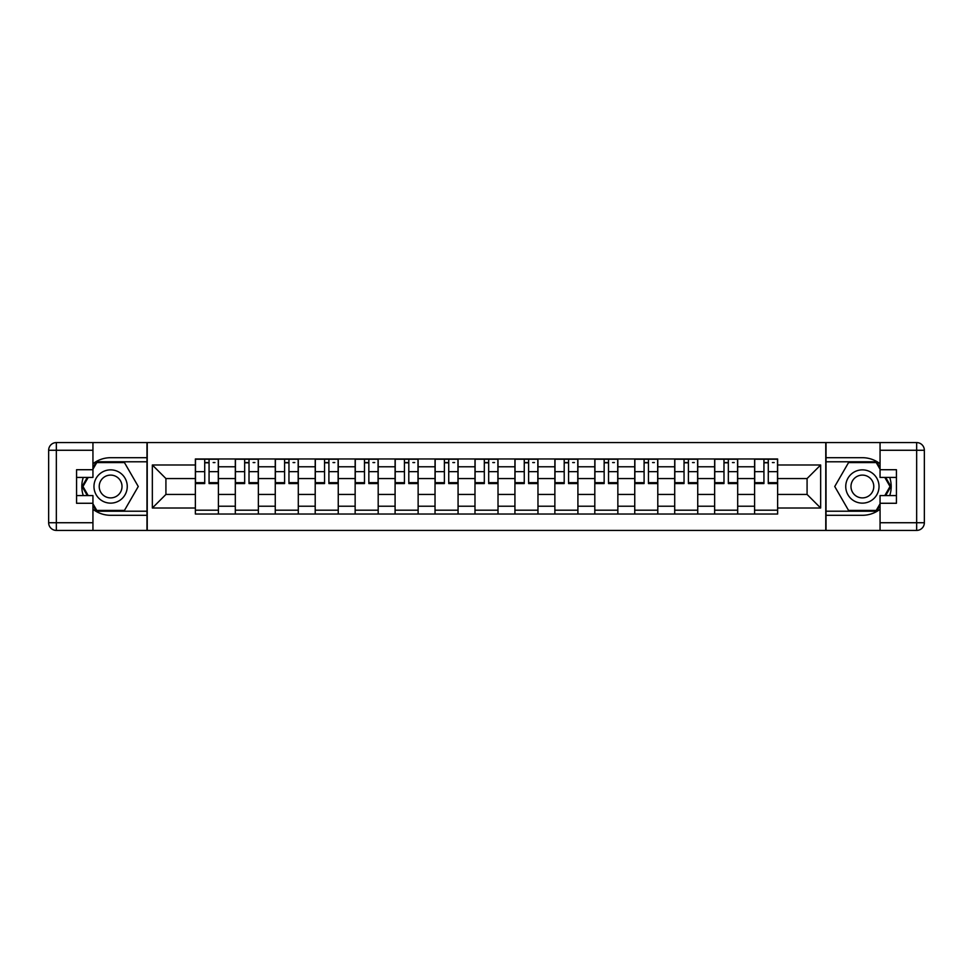<?xml version="1.0" encoding="UTF-8"?>
<svg xmlns="http://www.w3.org/2000/svg" width="973" height="973" viewBox="0 0 973 973"><rect width="100%" height="100%" fill="white"/><g stroke="black" fill="none" stroke-linecap="round" stroke-linejoin="round"><path stroke-width="1.46" d="M92.946 509.256A28.801 28.801 0 0 0 110.618 515.301L146.972 515.301L146.972 530.419L826.028 530.419L826.028 515.301L862.382 515.301A28.801 28.801 0 0 0 880.054 509.256M880.054 463.744A28.801 28.801 0 0 0 862.382 457.699L826.028 457.699L826.028 442.581L146.972 442.581L146.972 457.699L110.618 457.699A28.801 28.801 0 0 0 92.946 463.744M235.308 514.024L235.308 466.785L218.414 466.785L218.414 514.024M218.414 466.785L218.414 458.976M235.308 466.785L235.308 458.976M258.356 458.976L258.356 514.024M275.262 514.024L275.262 458.976M298.297 458.976L298.297 514.024M315.203 514.024L315.203 458.976M338.251 458.976L338.251 514.024M355.145 514.024L355.145 458.976M378.193 458.976L378.193 514.024M395.087 514.024L395.087 458.976M418.135 458.976L418.135 514.024M435.028 514.024L435.028 458.976M458.076 458.976L458.076 514.024M474.982 514.024L474.982 458.976M498.018 458.976L498.018 514.024M514.924 514.024L514.924 458.976M537.972 458.976L537.972 514.024M554.865 514.024L554.865 458.976M577.913 458.976L577.913 514.024M594.807 514.024L594.807 458.976M617.855 458.976L617.855 514.024M634.749 514.024L634.749 458.976M657.797 458.976L657.797 514.024M674.703 514.024L674.703 458.976M697.738 458.976L697.738 514.024M714.644 514.024L714.644 458.976M737.692 458.976L737.692 514.024M754.586 514.024L754.586 458.976M754.586 494.442L737.692 494.442M714.644 494.442L697.738 494.442M674.703 494.442L657.797 494.442M634.749 494.442L617.855 494.442M594.807 494.442L577.913 494.442M554.865 494.442L537.972 494.442M514.924 494.442L498.018 494.442M474.982 494.442L458.076 494.442M435.028 494.442L418.135 494.442M395.087 494.442L378.193 494.442M355.145 494.442L338.251 494.442M315.203 494.442L298.297 494.442M275.262 494.442L258.356 494.442M235.308 494.442L218.414 494.442M754.586 478.558L737.692 478.558M714.644 478.558L697.738 478.558M674.703 478.558L657.797 478.558M634.749 478.558L617.855 478.558M594.807 478.558L577.913 478.558M554.865 478.558L537.972 478.558M514.924 478.558L498.018 478.558M474.982 478.558L458.076 478.558M435.028 478.558L418.135 478.558M395.087 478.558L378.193 478.558M355.145 478.558L338.251 478.558M315.203 478.558L298.297 478.558M275.262 478.558L258.356 478.558M235.308 478.558L218.414 478.558M165.921 494.442L195.366 494.442L195.366 478.558L165.921 478.558L165.921 494.442L152.347 508.003L152.347 464.997L195.366 464.997L195.366 478.558M777.634 478.558L777.634 494.442L807.079 494.442L807.079 478.558L777.634 478.558L777.634 458.976L195.366 458.976L195.366 464.997M777.634 464.997L820.653 464.997L820.653 508.003L777.634 508.003L777.634 494.442M195.366 494.442L195.366 514.024L777.634 514.024L777.634 508.003M195.366 508.003L152.347 508.003M825.773 530.419L825.773 442.581M147.227 530.419L147.227 442.581M218.414 510.18L195.366 510.18M204.719 462.82L209.061 462.82M258.356 510.18L235.308 510.18M244.661 462.82L249.015 462.82M298.297 510.18L275.262 510.18M284.603 462.82L288.957 462.82M338.251 510.18L315.203 510.18M324.544 462.82L328.898 462.82M378.193 510.18L355.145 510.18M364.486 462.82L368.84 462.82M418.135 510.18L395.087 510.18M404.44 462.82L408.794 462.82M458.076 510.18L435.028 510.18M444.381 462.82L448.735 462.82M498.018 510.18L474.982 510.18M484.323 462.82L488.677 462.82M537.972 510.18L514.924 510.18M524.265 462.82L528.619 462.82M577.913 510.18L554.865 510.18M564.206 462.82L568.56 462.82M617.855 510.18L594.807 510.18M604.16 462.82L608.514 462.82M657.797 510.18L634.749 510.18M644.102 462.82L648.456 462.82M697.738 510.18L674.703 510.18M684.043 462.82L688.398 462.82M737.692 510.18L714.644 510.18M723.985 462.82L728.339 462.82M777.634 510.18L754.586 510.18M763.939 462.82L768.281 462.82M152.347 464.997L165.921 478.558M807.079 494.442L820.653 508.003M807.079 478.558L820.653 464.997M209.061 482.669L218.28 482.669L218.28 483.557L209.061 483.557L209.061 459.232L218.28 459.232L213.16 459.232M218.28 482.669L218.28 459.232M204.719 462.564L209.061 462.564M213.16 462.564L214.96 462.564M212.783 459.232L195.5 459.232L195.5 483.557L204.719 483.557L204.719 459.232L200.997 459.232M249.015 482.669L258.234 482.669L258.234 483.557L249.015 483.557L249.015 459.232L258.234 459.232L253.114 459.232M258.234 482.669L258.234 459.232M244.661 462.564L249.015 462.564M253.114 462.564L254.902 462.564M252.725 459.232L235.442 459.232L235.442 483.557L244.661 483.557L244.661 459.232L240.951 459.232M288.957 482.669L298.176 482.669L298.176 483.557L288.957 483.557L288.957 459.232L298.176 459.232L293.055 459.232M298.176 482.669L298.176 459.232M284.603 462.564L288.957 462.564M293.055 462.564L294.843 462.564M292.666 459.232L275.383 459.232L275.383 483.557L284.603 483.557L284.603 459.232L280.893 459.232M83.277 477.415A28.801 28.801 0 0 0 83.277 495.585M146.972 442.581L92.946 442.581L92.946 477.415L76.563 477.415M146.972 530.419L56.337 530.419A7.687 7.687 0 0 1 48.65 522.732L48.65 450.268A7.687 7.687 0 0 1 56.337 442.581L92.946 442.581M146.972 515.301L146.972 457.699M76.563 495.585L92.946 495.585L92.946 530.419M92.946 469.728L76.563 469.728L76.563 503.272L92.946 503.272M146.972 461.786L96.351 461.786L92.946 467.685M92.946 505.315L96.351 511.214L146.972 511.214M87.327 477.415L82.085 486.5L87.327 495.585M889.723 495.585A28.801 28.801 0 0 0 889.723 477.415M826.028 530.419L880.054 530.419L880.054 495.585L896.437 495.585M826.028 442.581L916.663 442.581A7.687 7.687 0 0 1 924.35 450.268L924.35 522.732A7.687 7.687 0 0 1 916.663 530.419L880.054 530.419M826.028 457.699L826.028 515.301M896.437 477.415L880.054 477.415L880.054 442.581M880.054 503.272L896.437 503.272L896.437 469.728L880.054 469.728M826.028 511.214L876.649 511.214L880.054 505.315M880.054 467.685L876.649 461.786L826.028 461.786M885.673 495.585L890.915 486.5L885.673 477.415M93.967 486.5A16.638 16.638 0 0 0 110.618 503.138A16.638 16.638 0 0 0 127.256 486.5A16.638 16.638 0 0 0 110.618 469.862A16.638 16.638 0 0 0 93.967 486.5M99.222 486.5A11.396 11.396 0 0 0 110.618 497.896A11.396 11.396 0 0 0 122.014 486.5A11.396 11.396 0 0 0 110.618 475.104A11.396 11.396 0 0 0 99.222 486.5M92.946 469.217L96.789 462.564L124.435 462.564L138.263 486.5L124.435 510.436L96.789 510.436L92.946 503.783M88.215 495.585L82.973 486.5L88.215 477.415M845.744 486.5A16.638 16.638 0 0 0 862.382 503.138A16.638 16.638 0 0 0 879.033 486.5A16.638 16.638 0 0 0 862.382 469.862A16.638 16.638 0 0 0 845.744 486.5M850.986 486.5A11.396 11.396 0 0 0 862.382 497.896A11.396 11.396 0 0 0 873.778 486.5A11.396 11.396 0 0 0 862.382 475.104A11.396 11.396 0 0 0 850.986 486.5M880.054 503.783L876.211 510.436L848.565 510.436L834.737 486.5L848.565 462.564L876.211 462.564L880.054 469.217M884.785 477.415L890.027 486.5L884.785 495.585M328.898 482.669L338.118 482.669L338.118 483.557L328.898 483.557L328.898 459.232L338.118 459.232L332.997 459.232M338.118 482.669L338.118 459.232M324.544 462.564L328.898 462.564M332.997 462.564L334.785 462.564M332.608 459.232L315.325 459.232L315.325 483.557L324.544 483.557L324.544 459.232L320.835 459.232M368.84 482.669L378.059 482.669L378.059 483.557L368.84 483.557L368.84 459.232L378.059 459.232L372.939 459.232M378.059 482.669L378.059 459.232M364.486 462.564L368.84 462.564M372.939 462.564L374.739 462.564M372.562 459.232L355.279 459.232L355.279 483.557L364.486 483.557L364.486 459.232L360.776 459.232M408.794 482.669L418.001 482.669L418.001 483.557L408.794 483.557L408.794 459.232L418.001 459.232L412.88 459.232M418.001 482.669L418.001 459.232M404.44 462.564L408.794 462.564M412.88 462.564L414.68 462.564M412.503 459.232L395.22 459.232L395.22 483.557L404.44 483.557L404.44 459.232L400.718 459.232M448.735 482.669L457.955 482.669L457.955 483.557L448.735 483.557L448.735 459.232L457.955 459.232L452.834 459.232M457.955 482.669L457.955 459.232M444.381 462.564L448.735 462.564M452.834 462.564L454.622 462.564M452.445 459.232L435.162 459.232L435.162 483.557L444.381 483.557L444.381 459.232L440.672 459.232M488.677 482.669L497.896 482.669L497.896 483.557L488.677 483.557L488.677 459.232L497.896 459.232L492.776 459.232M497.896 482.669L497.896 459.232M484.323 462.564L488.677 462.564M492.776 462.564L494.564 462.564M492.387 459.232L475.104 459.232L475.104 483.557L484.323 483.557L484.323 459.232L480.613 459.232M528.619 482.669L537.838 482.669L537.838 483.557L528.619 483.557L528.619 459.232L537.838 459.232L532.717 459.232M537.838 482.669L537.838 459.232M524.265 462.564L528.619 462.564M532.717 462.564L534.505 462.564M532.328 459.232L515.045 459.232L515.045 483.557L524.265 483.557L524.265 459.232L520.555 459.232M568.56 482.669L577.78 482.669L577.78 483.557L568.56 483.557L568.56 459.232L577.78 459.232L572.659 459.232M577.78 482.669L577.78 459.232M564.206 462.564L568.56 462.564M572.659 462.564L574.459 462.564M572.282 459.232L554.999 459.232L554.999 483.557L564.206 483.557L564.206 459.232L560.497 459.232M608.514 482.669L617.721 482.669L617.721 483.557L608.514 483.557L608.514 459.232L617.721 459.232L612.601 459.232M617.721 482.669L617.721 459.232M604.16 462.564L608.514 462.564M612.601 462.564L614.401 462.564M612.224 459.232L594.941 459.232L594.941 483.557L604.16 483.557L604.16 459.232L600.438 459.232M648.456 482.669L657.675 482.669L657.675 483.557L648.456 483.557L648.456 459.232L657.675 459.232L652.555 459.232M657.675 482.669L657.675 459.232M644.102 462.564L648.456 462.564M652.555 462.564L654.342 462.564M652.165 459.232L634.883 459.232L634.883 483.557L644.102 483.557L644.102 459.232L640.392 459.232M688.398 482.669L697.617 482.669L697.617 483.557L688.398 483.557L688.398 459.232L697.617 459.232L692.496 459.232M697.617 482.669L697.617 459.232M684.043 462.564L688.398 462.564M692.496 462.564L694.284 462.564M692.107 459.232L674.824 459.232L674.824 483.557L684.043 483.557L684.043 459.232L680.334 459.232M728.339 482.669L737.558 482.669L737.558 483.557L728.339 483.557L728.339 459.232L737.558 459.232L732.438 459.232M737.558 482.669L737.558 459.232M723.985 462.564L728.339 462.564M732.438 462.564L734.226 462.564M732.049 459.232L714.766 459.232L714.766 483.557L723.985 483.557L723.985 459.232L720.275 459.232M768.281 482.669L777.5 482.669L777.5 483.557L768.281 483.557L768.281 459.232L777.5 459.232L772.38 459.232M777.5 482.669L777.5 459.232M763.939 462.564L768.281 462.564M772.38 462.564L774.18 462.564M772.003 459.232L754.72 459.232L754.72 483.557L763.939 483.557L763.939 459.232L760.217 459.232M714.644 466.785L697.738 466.785M674.703 466.785L657.797 466.785M634.749 466.785L617.855 466.785M594.807 466.785L577.913 466.785M554.865 466.785L537.972 466.785M514.924 466.785L498.018 466.785M474.982 466.785L458.076 466.785M435.028 466.785L418.135 466.785M395.087 466.785L378.193 466.785M355.145 466.785L338.251 466.785M315.203 466.785L298.297 466.785M275.262 466.785L258.356 466.785M754.586 466.785L737.692 466.785M714.644 506.215L697.738 506.215M674.703 506.215L657.797 506.215M634.749 506.215L617.855 506.215M594.807 506.215L577.913 506.215M554.865 506.215L537.972 506.215M514.924 506.215L498.018 506.215M474.982 506.215L458.076 506.215M435.028 506.215L418.135 506.215M395.087 506.215L378.193 506.215M355.145 506.215L338.251 506.215M315.203 506.215L298.297 506.215M275.262 506.215L258.356 506.215M235.308 506.215L218.414 506.215M754.586 506.215L737.692 506.215M209.061 471.662L218.28 471.662M195.5 482.669L204.719 482.669M195.5 471.662L204.719 471.662M249.015 471.662L258.234 471.662M235.442 482.669L244.661 482.669M235.442 471.662L244.661 471.662M288.957 471.662L298.176 471.662M275.383 482.669L284.603 482.669M275.383 471.662L284.603 471.662M92.946 450.268L56.337 450.268L56.337 522.732L92.946 522.732M48.65 450.268L56.337 450.268L56.337 442.581M56.337 530.419L56.337 522.732L48.65 522.732M880.054 522.732L916.663 522.732L916.663 450.268L880.054 450.268M924.35 522.732L916.663 522.732L916.663 530.419M916.663 442.581L916.663 450.268L924.35 450.268M328.898 471.662L338.118 471.662M315.325 482.669L324.544 482.669M315.325 471.662L324.544 471.662M368.84 471.662L378.059 471.662M355.279 482.669L364.486 482.669M355.279 471.662L364.486 471.662M408.794 471.662L418.001 471.662M395.22 482.669L404.44 482.669M395.22 471.662L404.44 471.662M448.735 471.662L457.955 471.662M435.162 482.669L444.381 482.669M435.162 471.662L444.381 471.662M488.677 471.662L497.896 471.662M475.104 482.669L484.323 482.669M475.104 471.662L484.323 471.662M528.619 471.662L537.838 471.662M515.045 482.669L524.265 482.669M515.045 471.662L524.265 471.662M568.56 471.662L577.78 471.662M554.999 482.669L564.206 482.669M554.999 471.662L564.206 471.662M608.514 471.662L617.721 471.662M594.941 482.669L604.16 482.669M594.941 471.662L604.16 471.662M648.456 471.662L657.675 471.662M634.883 482.669L644.102 482.669M634.883 471.662L644.102 471.662M688.398 471.662L697.617 471.662M674.824 482.669L684.043 482.669M674.824 471.662L684.043 471.662M728.339 471.662L737.558 471.662M714.766 482.669L723.985 482.669M714.766 471.662L723.985 471.662M768.281 471.662L777.5 471.662M754.72 482.669L763.939 482.669M754.72 471.662L763.939 471.662"/></g></svg>
